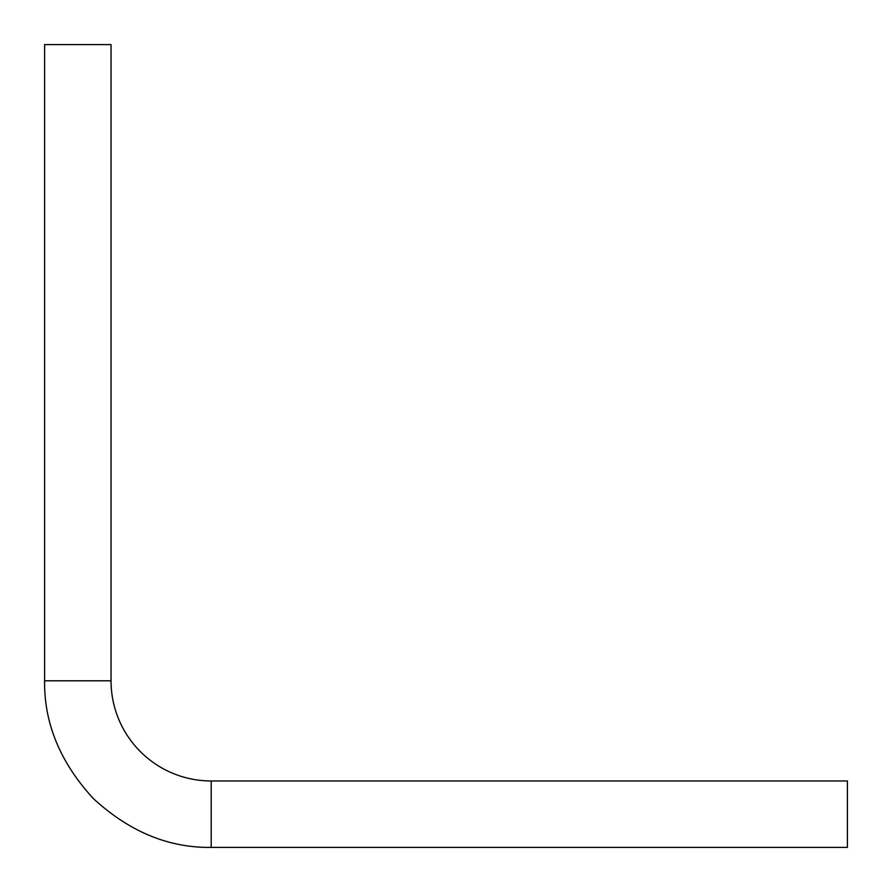 <?xml version="1.0" encoding="UTF-8"?>
<svg xmlns="http://www.w3.org/2000/svg" width="892" height="892" viewBox="0 0 892 892"><rect width="100%" height="100%" fill="white"/><g stroke="black" fill="none" stroke-linecap="round" stroke-linejoin="round"><path stroke-width="1.34" d="M111.043 680.808L44.6 680.808C44.031 723.323 60.288 762.593 93.392 798.608C129.407 831.712 168.677 847.969 211.192 847.4L211.192 780.957A100.149 100.149 0 0 1 111.043 680.808L111.043 44.6L44.6 44.6L44.6 680.808L111.043 680.808A100.149 100.149 0 0 0 211.192 780.957L211.192 847.4L847.4 847.4L847.4 780.957L211.192 780.957L847.4 780.957L847.4 847.4L211.192 847.4C168.677 847.969 129.407 831.712 93.392 798.608C60.288 762.593 44.031 723.323 44.6 680.808L44.6 44.6L111.043 44.6L111.043 680.808"/></g></svg>
